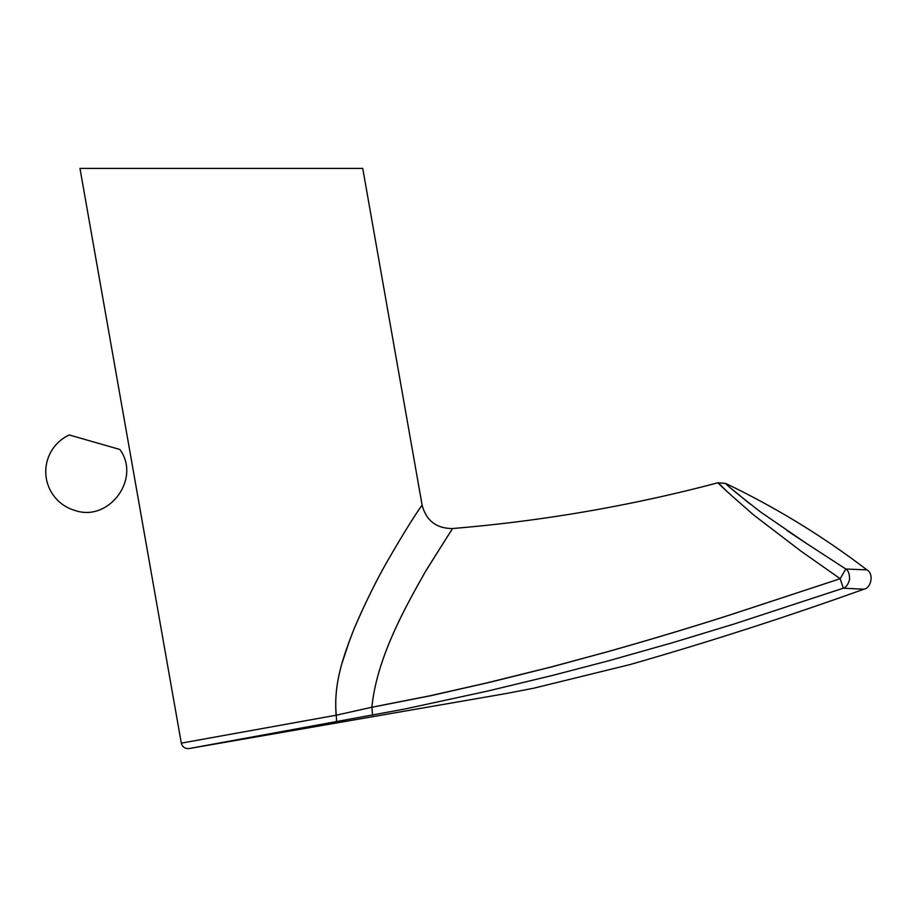 <?xml version="1.0" encoding="UTF-8"?>
<svg xmlns="http://www.w3.org/2000/svg" width="917" height="917" viewBox="0 0 917 917"><rect width="100%" height="100%" fill="white"/><g stroke="black" fill="none" stroke-linecap="round" stroke-linejoin="round"><path stroke-width="1.38" d="M119.84 449.468C141.321 478.468 109.066 522.335 74.988 510.471A40.382 40.382 0 0 1 69.268 434.967L119.84 449.468M728.087 485.632L725.76 483.488C726.149 484.715 737.807 494.263 760.766 512.122L806.616 543.54L845.818 568.998L866.966 569.893C873.878 573.446 871.54 588.003 863.86 589.207L843.285 588.21L733.909 624.064L673.571 642.404L609.346 660.595L553.215 675.256L488.245 690.937L404.168 709.162L189.04 748.559C185.016 748.822 182.437 747.023 181.314 743.137L79.974 168.419L362.742 168.419L422.095 505.026C426.21 520.65 436.354 528.479 452.505 528.524C542.371 521.097 630.907 505.829 718.103 482.732L726.757 491.191M181.314 743.137L336.252 715.203C333.479 683.887 342.878 657.42 354.249 628.466C366.341 600.463 378.285 576.495 390.103 556.539C413.521 516.042 422.554 504.717 422.095 505.026C422.324 505.061 414.541 514.483 390.791 555.347C378.434 576.3 366.433 600.245 354.776 627.171C343.084 656.893 333.49 683.199 336.161 715.26M350.076 639.069L342.144 662.876M863.86 589.207C786.591 616.935 708.509 642.095 629.601 664.687L533.82 688.186L506.677 693.435L188.925 748.581L336.608 721.931L336.252 715.203L371.912 707.225C376.738 656.847 407.159 604.12 425.419 571.589L452.505 528.524L425.912 570.718C407.916 602.95 377.07 655.357 371.855 707.294L430.91 695.694L491.203 681.961L552.447 666.705L607.581 651.746C650.841 639.527 692.094 627.113 731.342 614.516L840.178 578.707L800.736 550.957L754.141 515.354C730.54 494.871 718.515 483.993 718.103 482.732L725.76 483.488C775.805 507.456 822.881 536.25 866.966 569.893L863.803 569.686M371.924 707.225L372.577 715.237L371.924 707.225L429.844 695.82L487.019 682.856L551.69 666.842L607.49 651.735C650.772 639.516 692.048 627.102 731.319 614.505L840.178 578.707L843.285 588.21C846.173 587.316 848.271 584.37 849.555 579.384C849.601 573.973 848.351 570.512 845.818 568.998L840.178 578.707M845.646 568.884L808.198 544.572M804.381 542.073L786.797 530.404M749.659 503.708L731.812 488.967M336.608 721.931L345.801 720.223"/></g></svg>
